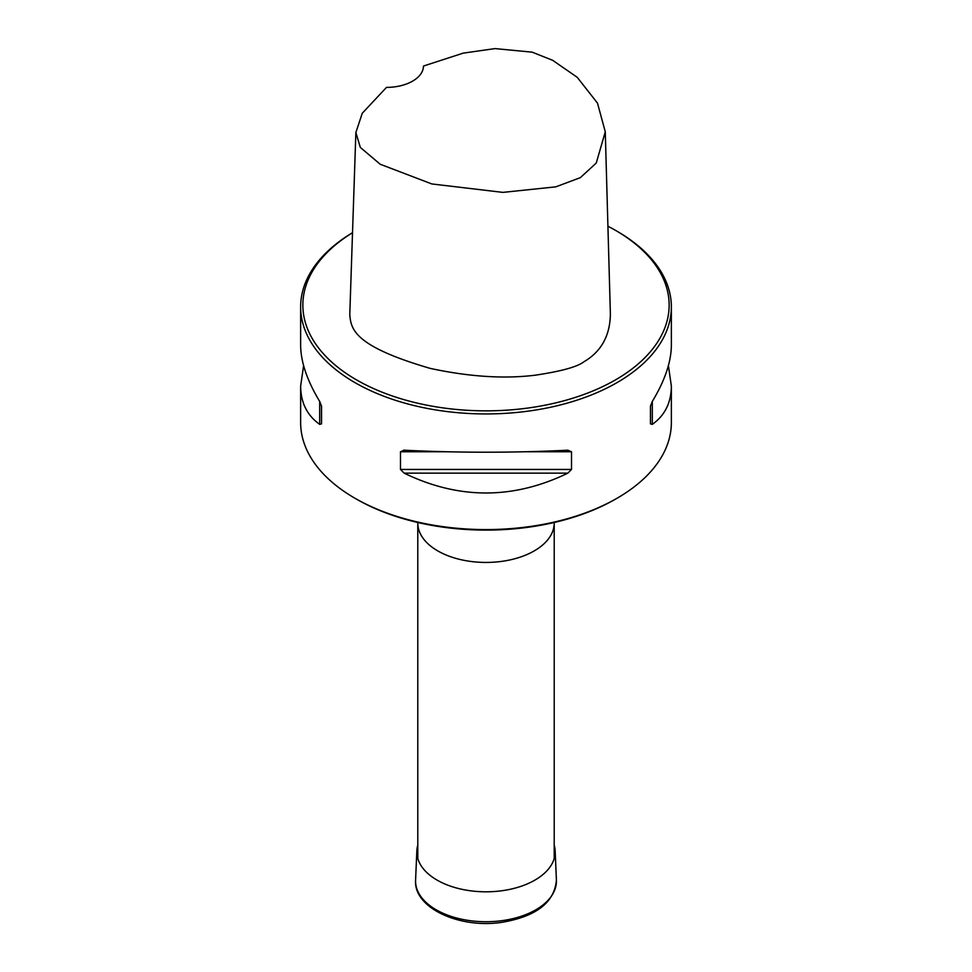 <?xml version="1.0" encoding="UTF-8"?>
<svg xmlns="http://www.w3.org/2000/svg" width="972" height="972" viewBox="0 0 972 972"><rect width="100%" height="100%" fill="white"/><g stroke="black" fill="none" stroke-linecap="round" stroke-linejoin="round"><path stroke-width="1.46" d="M355.873 132.508L349.786 314.369C350.819 329.374 354.343 346.263 430.207 368.388C469.112 376.759 504.091 379.031 535.147 375.204C561.196 371.328 577.49 366.833 584.014 361.706C594.305 355.679 610.161 342.727 610.367 313.652L605.277 131.815L596.261 163.029L580.369 177.633L555.826 186.843L502.889 192.383L431.835 183.951L380.198 164.244L360.32 147.416L355.873 132.508L362.264 113.25L386.492 87.395A37.07 21.408 0 0 0 423.464 66.047L463.207 53.132L494.942 48.6L532.182 52.16L552.667 60.313L577.222 77.298L597.488 103.129L605.277 131.815M352.52 232.721A183.137 105.729 0 0 0 356.505 379.882A183.137 105.729 0 0 0 615.495 379.882A183.137 105.729 0 0 0 615.495 230.352A183.137 105.729 0 0 0 607.925 226.221M303.604 365.654L300.64 386.103L300.64 422.565A185.36 107.017 0 0 0 354.926 498.235A185.36 107.017 0 0 0 354.938 498.235A185.36 107.017 0 0 0 617.074 498.235A185.36 107.017 0 0 0 671.36 422.565L671.36 386.103L668.396 365.654M615.495 230.352L617.074 231.263A185.36 107.017 180 0 1 671.36 306.933A185.36 107.017 180 0 1 556.932 405.798A185.36 107.017 180 0 1 354.938 382.603A185.36 107.017 180 0 1 300.64 306.933A185.36 107.017 180 0 1 352.52 232.685M300.64 386.103C300.761 402.639 307.103 415.396 319.691 424.375L321.538 423.865L321.538 406.175L319.691 401.436C307.103 380.599 300.761 361.851 300.64 345.206L300.64 306.933M404.158 450.206L400.488 451.761L400.488 469.452L404.158 473.145C458.723 499.596 513.277 499.596 567.842 473.145L571.512 469.452L571.512 451.761L567.842 450.206C513.277 452.879 458.723 452.879 404.158 450.206L403.574 450.194M671.36 306.933L671.36 345.206C671.239 361.851 664.897 380.599 652.309 401.436L650.462 406.175L650.462 423.865L652.309 424.375C664.897 415.396 671.239 402.639 671.36 386.103M650.462 423.865L650.462 406.175M617.074 498.235L615.495 499.134A183.137 105.729 180 0 1 356.505 499.134L354.938 498.235M554.21 845.19A69.182 39.949 180 0 1 555.158 850.877A69.182 39.949 180 0 1 486 891.81A69.182 39.949 180 0 1 416.842 850.877A69.182 39.949 180 0 1 417.79 845.19M554.21 858.531L554.21 523.058A68.21 39.378 180 0 1 486 562.436A68.21 39.378 180 0 1 417.79 523.058L417.79 858.531M652.309 424.375L652.309 401.436M404.158 473.145L567.842 473.145M400.488 469.452L571.512 469.452M400.488 451.761L445.832 451.761M526.168 451.761L571.512 451.761M319.691 401.436L319.691 424.375M556.409 880.061A70.434 40.666 180 0 1 486 921.723A70.434 40.666 180 0 1 415.591 880.061C413.331 908.03 459.938 929.038 502.366 922.258C536.52 916.341 554.538 902.271 556.409 880.061L555.158 850.877M356.505 499.134L354.926 498.235M416.842 850.877L415.591 880.061"/></g></svg>
